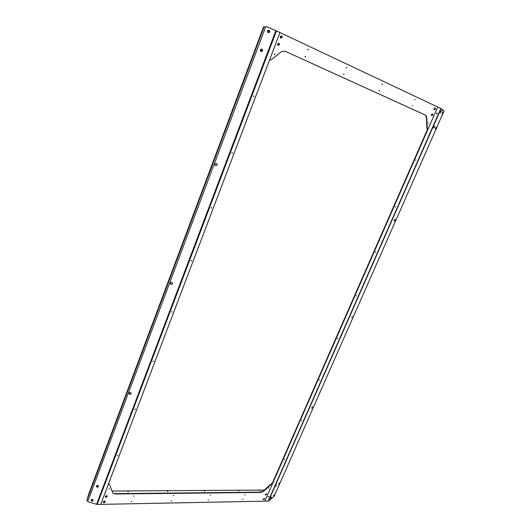 <?xml version="1.0" encoding="UTF-8"?>
<svg xmlns="http://www.w3.org/2000/svg" width="531" height="531" viewBox="0 0 531 531"><rect width="100%" height="100%" fill="white"/><g stroke="black" fill="none" stroke-linecap="round" stroke-linejoin="round"><path stroke-width="0.8" d="M134.781 409.228L135.359 409.268L134.768 409.394L135.106 408.963M117.225 455.518L117.816 455.379L117.225 455.518M152.921 361.392L153.505 361.266L152.921 361.392M153.247 361.126L152.908 361.432M171.672 311.936L172.256 311.816L171.672 311.936M171.998 311.677L171.652 312.022M232.532 153.154L231.961 152.968L232.532 153.154M231.947 153.22L232.22 152.716M254.083 96.343L253.513 96.118L254.083 96.343M253.513 96.43L253.738 95.879M211.736 207.966L211.159 207.813L211.736 207.966M211.139 208.013L211.444 207.561M191.651 260.894L191.074 260.774L191.651 260.894M191.054 260.913L191.386 260.515M131.184 393.478L131.184 393.491C130.241 394.433 129.544 394.294 129.086 393.073C130.029 392.124 130.726 392.263 131.184 393.484L131.13 393.736C130.188 394.679 129.491 394.54 129.033 393.312L129.033 393.312M96.403 486.024C97.332 485.128 98.009 485.268 98.441 486.429L98.394 486.628C97.465 487.524 96.788 487.385 96.357 486.223L96.357 486.223M91.146 500.023C92.069 499.133 92.746 499.266 93.171 500.421L93.124 500.614C92.202 501.496 91.524 501.364 91.1 500.209L91.146 500.023M217.093 165.048L217.166 164.564C216.595 163.276 215.851 163.156 214.936 164.212L214.869 164.69C215.433 165.984 216.177 166.103 217.093 165.048M214.869 164.716C215.493 165.911 216.23 165.997 217.086 164.962L217.152 164.437M262.573 50.784L262.626 50.053C261.956 48.845 261.199 48.779 260.363 49.861L260.303 50.584C260.973 51.799 261.73 51.865 262.573 50.784M172.475 283.746L172.535 283.415C172.037 282.14 171.314 282.007 170.378 283.003L170.312 283.335C170.809 284.609 171.533 284.749 172.475 283.746M170.338 283.136L170.338 283.169C170.836 284.443 171.553 284.583 172.495 283.581L172.535 283.441M269.688 31.893L269.735 31.103C269.044 29.922 268.294 29.869 267.471 30.951L267.418 31.727C268.109 32.915 268.865 32.968 269.688 31.893M88.232 495.888L88.677 494.421L88.232 495.888M92.872 483.296L92.513 484.484L92.872 483.296M91.033 488.215L90.668 489.403L91.033 488.215M262.653 29.524L263.11 28.415L262.653 29.524M256.812 45.573L256.446 46.456L256.812 45.573M259.287 38.955L258.916 39.845L259.287 38.955M272.403 483.94L264.85 501.164L100.711 504.377L279.983 32.544L269.668 59.698L270.956 59.95L281.457 51.699L284.862 51.142L425.092 114.981L425.809 115.546L426.406 117.358L426.884 128.462L427.614 129.046L272.137 483.641L272.403 483.94L271.454 484.113L263.608 491.268L261.02 492.449L114.968 493.989L112.711 492.682L109.492 484.438L108.364 484.232L100.711 504.377L97.153 504.45L276.478 30.891L440.856 108.503L444.142 110.78L274.202 496.213L268.507 501.012L441.108 108.636M97.153 504.45L88.219 501.881L86.865 500.262L88.69 494.149L262.54 29.577L263.734 26.815L265.593 27.041L266.482 26.636L276.478 30.891M263.184 499.12L264.571 498.602L264.524 499.094L263.144 499.611L263.184 499.12M245.03 494.753L244.579 494.919L245.03 494.753M208.052 500.083L208.537 499.923L208.052 500.083M242.561 499.479L243.012 499.319L242.561 499.479M131.827 501.41L131.27 501.563L131.827 501.41M171.559 500.72L171.042 500.872L171.559 500.72M105.384 496.531C106.067 495.596 106.685 495.443 107.235 496.067L107.202 496.512C106.519 497.441 105.901 497.6 105.344 496.976L105.384 496.531M107.03 495.768L105.33 496.916M105.151 501.875L105.191 501.437C104.64 500.819 104.023 500.972 103.333 501.908L103.299 502.346C103.85 502.97 104.468 502.811 105.151 501.875M133.334 496.173L133.892 496.027L133.334 496.173M173.099 495.669L173.617 495.516L173.099 495.669M108.855 489.038L109.439 488.892L108.855 489.038M265.208 494.5L266.589 493.989L266.549 494.48L265.168 494.992L265.208 494.5M266.35 493.77L265.142 494.912M210.561 495.191L210.084 495.35L210.561 495.191M268.48 488.069L268.912 487.909L268.48 488.069M108.497 483.887L109.147 484.232M272.137 483.641L271.188 483.821L271.454 484.113M112.791 492.854L114.742 493.644L260.761 492.151L263.343 490.969L271.188 483.821M127.825 491.6L128.343 491.892L127.825 491.6M167.338 491.261L167.836 491.547L167.292 491.334M259.705 490.757L259.241 490.485L259.705 490.757M238.917 490.943L238.446 490.664L238.917 490.943M204.594 491.241L204.11 490.956L204.594 491.241M271.387 497.016L270.465 498.45L271.314 496.97M264.319 490.086L112.074 491.042M268.182 496.658L268.706 496.963L268.898 496.518L268.042 496.976L268.706 496.963M278.563 484.053L279.352 483.091L278.563 484.053M275.788 486.19L276.591 485.215L275.788 486.19M273.399 495.781L274.188 494.806L273.399 495.781M442.569 113.136L442.827 112.141L441.931 113.873L442.569 113.136M440.969 112.061L441.228 111.052L440.325 112.798L440.969 112.061M434.298 127.208L434.55 126.232L433.9 126.982L433.648 127.958L434.298 127.208M435.951 128.144L436.203 127.174L435.559 127.918L435.307 128.887L435.951 128.144M352.365 316.649L351.641 317.498L352.365 316.649M337.616 338.3L337.291 338.745L337.716 338.373M301.714 420.074L301.495 420.565L301.714 420.074M284.497 459.282L284.291 459.753L284.497 459.282M319.41 379.765L319.191 380.262L319.41 379.765M356.115 296.159L356.347 295.634L356.115 296.159M395.25 207.03L395.495 206.466L395.25 207.03M415.707 160.435L415.959 159.858L415.707 160.435M375.397 252.252L375.636 251.707L375.397 252.252M436.608 113.07L437.245 113.322L436.993 113.899L436.376 113.614L436.628 113.037L437.245 113.322M436.854 113.183L436.615 113.727M312.56 406.958L311.604 408.306L312.56 406.958L312.241 406.786M394.759 220.478L395.19 219.177L394.287 220.465L394.082 221.268L394.759 220.478L394.36 220.299M441.905 111.085L442.31 110.156L441.905 111.085M271.527 497.886L271.208 498.602L271.527 497.886M268.507 501.012L264.85 501.164L437.717 107.023L427.999 129.192L427.614 129.046M434.099 108.609L434.139 109.718L435.36 109.2L435.327 108.092L434.099 108.609M412.434 105.855L412.023 105.662L412.434 105.855M381.862 84.402L381.995 84.024M381.895 84.177L382.347 84.383L381.895 84.177M414.665 99.516L415.083 99.709L414.665 99.516M307.947 49.283L307.781 49.821M308.319 49.735L307.814 49.881L307.788 49.489L308.285 49.343L308.319 49.735M346.517 67.377L346.365 67.835M346.876 67.782L346.411 67.935L346.391 67.556L346.876 67.782M277.965 45.48L279.034 44.664L278.669 43.144M277.607 43.96L277.7 45.215L279.399 44.783L279.306 43.529L277.607 43.96M282.173 37.502L280.487 37.933L280.388 36.659L282.074 36.227L282.173 37.502M305.02 56.877L305.192 56.339M305.026 56.551L305.053 56.936L305.557 56.79L305.531 56.405L305.026 56.551M343.643 74.559L343.796 74.101M343.663 74.287L344.154 74.506L343.663 74.287M274.401 54.647L274.587 54.076M274.394 54.301L274.421 54.686L274.958 54.554L274.932 54.169L274.394 54.301M431.557 115.738L432.353 115.035L432.28 113.893M431.484 114.596L431.517 115.692L432.745 115.174L432.705 114.079L431.484 114.596M379.307 90.449L379.174 90.821M379.658 90.808L379.207 90.602L379.658 90.808M428.298 123.053L428.696 123.225L428.298 123.053M269.655 59.718L270.438 60.036M427.999 129.192L426.884 128.462M284.862 51.142L425.477 115.121L426.194 115.692L426.791 117.504L427.269 128.608M263.13 499.293L264.192 498.49M263.13 499.571L264.378 498.41M97.246 485.414L96.662 486.011L96.868 486.555L98.248 486.17L97.963 485.56M98.222 485.905L96.854 485.626M96.416 486.004L96.682 486.701L98.441 486.416M91.916 499.425L91.405 499.996L91.704 500.614L92.985 500.156L92.759 499.591M92.952 499.877L91.604 499.605M91.159 499.99L91.551 500.779L93.171 500.401M103.339 501.895L103.538 502.207L104.614 501.038M104.096 501.151L103.645 501.45M103.293 502.339L105.025 501.178M440.425 112.207L440.73 111.49M433.747 127.367L434.053 126.663M434.006 109.452L434.55 109.466L434.55 108.039M434.219 109.798L434.942 107.906M261.305 49.383L260.542 50.525L261.551 51.268L262.314 50.126L261.305 49.383M261.61 51.56L262.593 50.06L261.239 49.091M261.225 49.403L262.208 50.14L261.504 51.275M268.56 30.473L267.657 31.674L268.513 32.398L269.416 31.196L268.56 30.473M268.128 30.579L269.303 31.249L268.812 32.358M268.991 32.61L269.695 31.123L268.089 30.267M280.308 37.482L281.005 37.927L281.596 36.34L280.68 36.181M280.793 38.219L281.788 36.135L281.476 35.849M280.813 36.108L280.375 37.621M96.569 504.364L275.861 30.612M86.865 500.262L264.219 26.55M87.834 501.218L265.593 27.041M114.742 493.644L114.968 493.989M312.002 407.197L312.361 407.396M394.586 219.807L394.984 219.98M268.195 501.098L440.856 108.503M427.462 128.953L427.077 128.807M426.791 117.504L426.406 117.358M425.477 115.121L425.092 114.981M427.349 128.867L426.97 128.721M426.194 115.692L425.809 115.546M432.705 114.079L432.32 113.939M279.306 43.529L278.934 43.409M434.531 108.058L434.882 108.178M280.833 36.095L281.596 36.34"/></g></svg>
